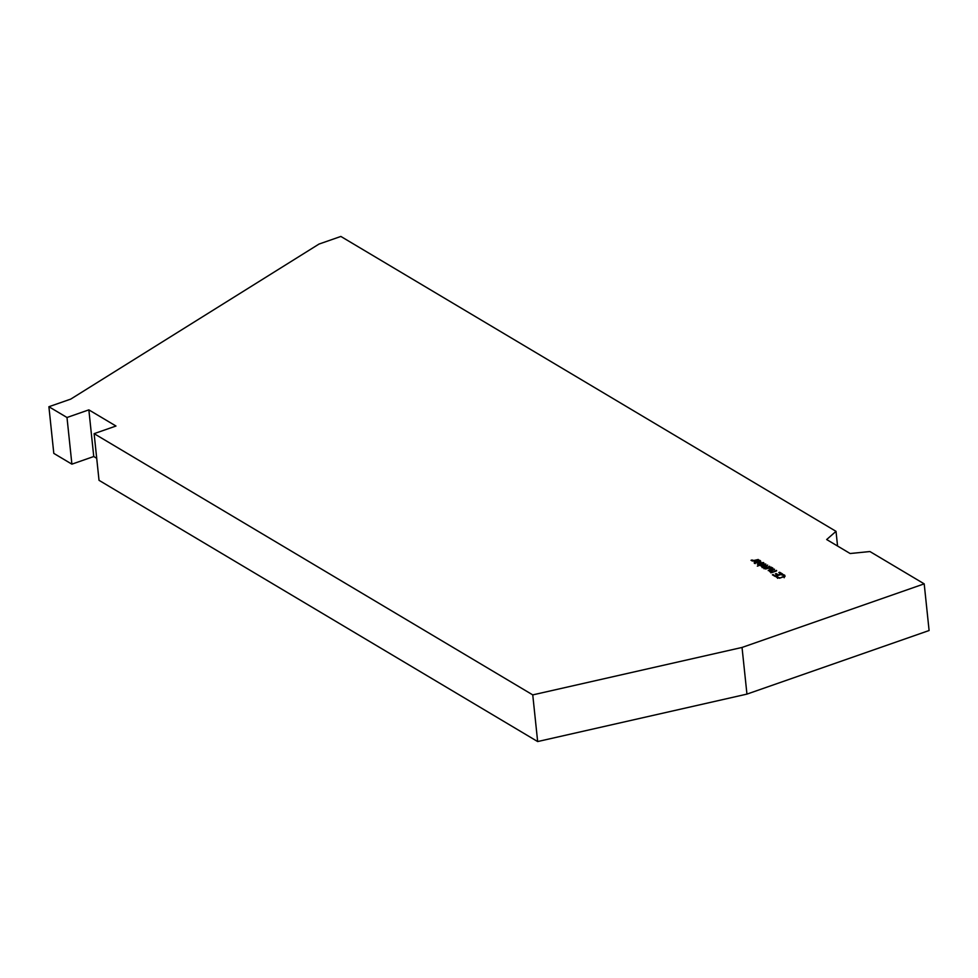 <?xml version="1.0" encoding="UTF-8"?>
<svg xmlns="http://www.w3.org/2000/svg" width="978" height="978" viewBox="0 0 978 978"><rect width="100%" height="100%" fill="white"/><g stroke="black" fill="none" stroke-linecap="round" stroke-linejoin="round"><path stroke-width="1.47" d="M752.204 561.066L753.023 560.773L751.006 560.321L751.96 559.991L753.793 560.504L758.243 559.489L752.204 561.066M752.033 560.7L751.96 559.991M752.07 560.712L751.984 560.003M776.251 573.585L778.329 574.819L781.031 573.878L778.806 572.558L779.662 572.252L782.498 573.939L775.212 576.482L772.375 574.795L775.468 575.822L777.461 575.125L775.383 573.89L776.251 573.585L776.336 574.453M773.329 575.37L773.243 574.489M779.759 573.12L779.662 572.252M771.923 569.282L771.728 568.206L770.187 567.912L765.529 569L771.006 567.093L772.754 567.998L771.752 569.355L768.195 570.59L771.728 568.206M772.84 568.805L772.754 567.998L773.023 568.609M779.662 578.218L784.001 576.189L783.745 575.357L781.398 574.844L783.574 574.661L785.09 576.262L779.503 578.218L776.422 577.154L777.424 576.238L777.865 577.411L779.613 577.741M777.473 576.262L777.486 577.912M783.733 576.213L784.759 576.629M784.759 576.617L784.588 575.064L785.09 576.262M783.635 575.296L783.574 574.661M784.173 577.754L783.904 576.91M784.099 577.057L783.745 575.357M760.261 564.587L763.39 563.499L759.943 563.108L758.732 564.269L760.309 565.113M764.185 563.756L757.339 566.152L759.49 564.856L757.388 564.086M757.718 564.489L759.283 562.778L763.671 562.582L763.818 563.89M758.671 565.553L758.781 564.807M776.593 570.907L771.642 572.643L769.552 571.348M772.498 572.338L776.532 570.394M774.503 569.661L770.786 571.066L772.449 571.812M770.786 571.066L770.957 572.032M769.882 571.739L770.896 570.382L774.442 569.147M759.539 561.751L760.334 562.081M754.344 563.365L755.847 562.484M755.407 562.925L757.828 562.399L756.031 561.335L755.126 561.837M754.246 562.362L756.177 560.761L758.525 562.154L759.368 560.81L757.547 560.345L758.549 559.991L760.762 561.213M760.309 561.922L760.163 560.516L759.05 562.521L754.564 562.607L754.185 561.812L754.564 562.607M756.251 561.47L756.177 560.761M759.906 562.802L759.368 560.81M769.6 566.262L764.71 568.511L760.884 565.932L765.75 563.964L762.155 566.311L767.681 565.113L764.075 567.448L769.662 566.775M763.977 567.032L764.124 567.937M763.757 567.888L763.622 566.543M762.058 565.883L762.204 566.788M763.207 567.753L763.109 566.812L763.048 567.668M742.033 647.448L924.198 583.854L869.931 551.543L850.139 553.524L826.667 539.538L836.019 531.347L340.857 236.444L318.999 244.072L70.758 399.097L48.9 406.726L66.993 417.496L88.851 409.868L115.979 426.029L94.12 433.657L532.753 694.893L742.033 647.448L746.947 694.111L537.655 741.556L532.753 694.893M537.655 741.556L99.022 480.32L94.12 433.657M96.712 458.291L93.754 456.53L88.851 409.868M93.754 456.53L71.895 464.159L66.993 417.496M71.895 464.159L53.802 453.389L48.9 406.726M837.559 546.03L836.019 531.347M746.947 694.111L929.1 630.517L924.198 583.854M777.938 578.047L777.865 577.411M759.441 560.846L759.368 560.198M772.143 570.015L771.984 568.462M777.534 578.316L777.363 576.763M784.283 577.387L784.124 575.822M770.835 572.827L770.664 571.274M755.053 562.044L755.224 563.597M764.026 568.78L763.867 567.228M762.106 567.631L761.935 566.079"/></g></svg>
